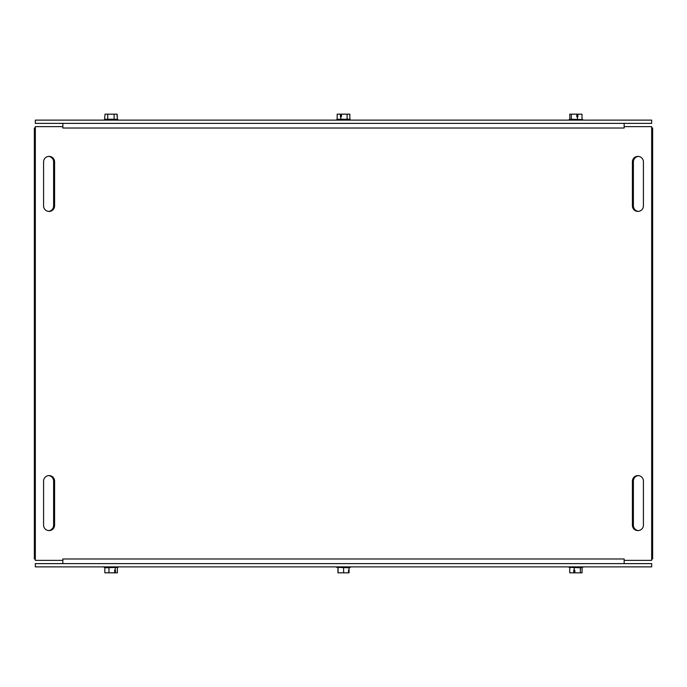 <?xml version="1.0" encoding="UTF-8"?>
<svg xmlns="http://www.w3.org/2000/svg" width="687" height="687" viewBox="0 0 687 687"><rect width="100%" height="100%" fill="white"/><g stroke="black" fill="none" stroke-linecap="round" stroke-linejoin="round"><path stroke-width="1.03" d="M35.329 123.377L651.671 123.377L651.671 120.122L35.329 120.122L35.329 123.377M35.329 566.878L651.671 566.878L651.671 563.623L35.329 563.623L35.329 566.878M43.582 161.9A5.505 5.505 0 0 1 49.086 156.396A5.505 5.505 0 0 1 54.591 161.9L54.591 205.92A5.505 5.505 0 0 1 49.086 211.424A5.505 5.505 0 0 1 43.582 205.92L43.582 161.9M632.409 481.08A5.505 5.505 0 0 1 637.914 475.576A5.505 5.505 0 0 1 643.418 481.08L643.418 525.1A5.505 5.505 0 0 1 637.914 530.604A5.505 5.505 0 0 1 632.409 525.1L632.409 481.08M632.409 161.9A5.505 5.505 0 0 1 637.914 156.396A5.505 5.505 0 0 1 643.418 161.9L643.418 205.92A5.505 5.505 0 0 1 637.914 211.424A5.505 5.505 0 0 1 632.409 205.92L632.409 161.9M54.591 525.1A5.505 5.505 0 0 1 49.086 530.604A5.505 5.505 0 0 1 43.582 525.1L43.582 481.08A5.505 5.505 0 0 1 49.086 475.576A5.505 5.505 0 0 1 54.591 481.08L54.591 525.1M624.157 123.377L624.157 128.014L62.843 128.014L62.843 123.377M62.843 563.623L62.843 558.986L624.157 558.986L624.157 563.623M624.157 558.986L624.165 560.369L651.671 560.369L651.671 126.631L624.165 126.631L624.157 128.014M62.843 128.014L62.835 126.631L35.329 126.631L35.329 560.369L62.835 560.369L62.843 558.986M638.403 530.587A5.505 5.505 0 0 1 633.388 525.1L633.388 481.08A5.505 5.505 0 0 1 638.403 475.593M638.403 211.407A5.505 5.505 0 0 1 633.388 205.92L633.388 161.9A5.505 5.505 0 0 1 638.403 156.413M651.671 128.022L652.65 128.022L652.65 558.978L651.671 558.978M48.597 475.593A5.505 5.505 0 0 1 53.612 481.08L53.612 525.1A5.505 5.505 0 0 1 48.597 530.587M48.597 156.413A5.505 5.505 0 0 1 53.612 161.9L53.612 205.92A5.505 5.505 0 0 1 48.597 211.407M35.329 558.978L34.35 558.978L34.35 128.022L35.329 128.022M114.909 572.821L114.574 570.184L115.416 570.184L115.416 572.821L114.48 572.383M104.836 567.763L117.975 567.359L104.836 567.763L104.836 572.821L114.574 572.821M115.416 572.821L117.348 572.821L117.348 567.763M115.201 567.763L115.201 570.184M108.941 567.763L108.941 572.821M349.056 567.763L336.621 567.359L350.379 567.359L349.056 567.763L349.048 572.821L348.515 572.821L348.515 570.184L349.056 570.184L348.515 570.184M337.944 567.763L337.952 572.821L348.515 572.821M338.056 567.763L338.056 572.821M350.379 567.359L350.379 566.878M343.612 567.763L343.612 572.821M114.094 119.237L117.443 119.237L117.142 114.179L105.042 114.179L104.742 116.816L104.742 119.237L114.094 119.237L114.094 114.179M117.108 116.816L117.108 114.179M117.443 119.237L104.742 119.237M107.739 119.237L107.739 114.179M574.143 572.383L574.821 572.383L573.757 572.821L573.757 570.184L574.821 570.184L574.821 572.821L582.061 572.821L582.061 567.763M580.36 567.763L569.025 567.359L582.791 567.359L580.36 567.763L580.36 572.821M574.203 567.763L574.203 570.184M574.821 572.821L573.971 572.821M569.755 567.763L569.755 572.821L573.757 572.821M340.752 114.179L341.413 114.179L341.413 116.816L340.417 116.816L340.417 114.179L341.035 114.617M340.417 114.179L337.162 114.179L337.162 119.237L349.855 119.237L349.838 114.179L341.413 114.179M340.778 119.237L340.778 116.816M349.855 119.237L337.145 119.237M347.115 119.237L347.115 114.179M577.535 114.617L576.814 114.617L577.879 114.179L577.879 116.816L576.814 116.816L576.814 114.179L569.806 114.179L569.806 119.237M571.318 119.237L582.791 119.641L569.025 119.641L571.318 119.237L571.318 114.179M577.423 119.237L577.423 116.816M582.009 119.237L582.009 114.179L577.879 114.179M576.814 114.179L577.69 114.179M104.209 566.878L104.209 567.359M117.975 566.878L117.975 567.359M336.621 566.878L336.621 567.359M117.975 120.122L117.975 119.641M104.209 120.122L104.209 119.641M569.025 566.878L569.025 567.359M582.791 566.878L582.791 567.359M350.379 120.122L350.379 119.641M336.621 120.122L336.621 119.641M582.791 120.122L582.791 119.641M569.025 120.122L569.025 119.641"/></g></svg>
